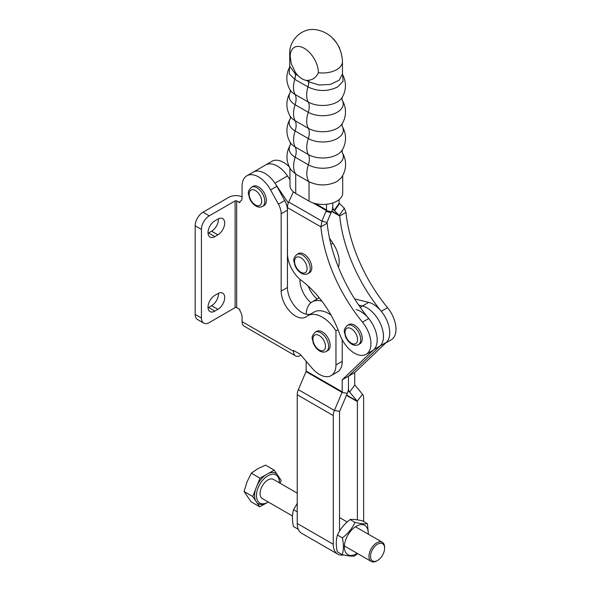 <?xml version="1.0" encoding="UTF-8"?>
<svg xmlns="http://www.w3.org/2000/svg" width="591" height="591" viewBox="0 0 591 591"><rect width="100%" height="100%" fill="white"/><g stroke="black" fill="none" stroke-linecap="round" stroke-linejoin="round"><path stroke-width="0.89" d="M224.698 223.029A9.633 5.563 120 0 0 222.696 218.618A9.633 5.563 120 0 0 217.88 219.098L214.829 220.857A9.633 5.563 120 0 0 208.534 229.352A9.633 5.563 120 0 0 210.004 237.072A9.633 5.563 120 0 0 214.829 236.599L217.88 234.834A9.633 5.563 120 0 0 224.698 223.029M208.032 233.26A9.633 5.563 120 0 0 208.564 232.98L211.615 231.214A9.633 5.563 120 0 0 218.426 219.409A9.633 5.563 120 0 0 218.411 218.818M224.698 297.554A9.633 5.563 120 0 0 222.696 293.143A9.633 5.563 120 0 0 217.88 293.616L214.829 295.382A9.633 5.563 120 0 0 208.534 303.877A9.633 5.563 120 0 0 210.004 311.597A9.633 5.563 120 0 0 214.829 311.117L217.88 309.352A9.633 5.563 120 0 0 224.698 297.554M208.032 307.785A9.633 5.563 120 0 0 208.564 307.505L211.615 305.739A9.633 5.563 120 0 0 218.426 293.934A9.633 5.563 120 0 0 218.411 293.335M295.603 355.9L244.135 326.18A9.966 5.755 -60 0 1 242.066 321.622L242.066 317.079A7.757 4.477 -120 0 0 239.813 310.659L239.813 309.448L236.681 307.638L236.681 200.918L239.813 202.728L239.813 201.516A7.757 4.477 -120 0 0 240.463 201.25A7.757 4.477 -120 0 0 242.066 197.697L242.066 186.431A23.293 13.445 60 0 1 246.89 175.763A23.293 13.445 60 0 1 258.54 176.916A23.293 13.445 60 0 1 270.582 189.925L278.427 204.168A14.398 8.311 60 0 1 281.168 213.765L281.168 291.104A20.382 11.768 -120 0 0 290.063 311.612A20.382 11.768 -120 0 0 305.769 317.072A20.382 11.768 -120 0 0 306.596 316.51A29.122 16.814 60 0 1 307.785 315.705A29.122 16.814 60 0 1 322.339 317.145A29.122 16.814 60 0 1 335.961 330.953L335.961 364.95A23.293 13.445 60 0 1 331.137 375.61A23.293 13.445 60 0 1 312.011 368.067L300.162 354.253L293.542 350.433L293.542 351.335A9.966 5.755 120 0 0 295.603 355.9A9.966 5.755 120 0 0 300.59 355.405L300.967 355.191M246.89 175.763L253.155 172.151A23.293 13.445 60 0 1 264.805 173.303A23.293 13.445 60 0 1 276.854 186.305L284.699 200.548A14.398 8.311 60 0 1 287.403 209.236M307.785 315.705L314.05 312.085A29.122 16.814 60 0 1 328.611 313.533A29.122 16.814 60 0 1 331.004 315.069M265.086 165.303A23.293 13.445 60 0 1 265.691 164.911L271.956 161.291A23.293 13.445 60 0 1 289.368 166.98M308.147 286.029A20.382 11.768 -120 0 0 317.108 299.046M287.433 224.669L287.433 287.485A20.382 11.768 -120 0 0 295.456 307.039A20.382 11.768 -120 0 0 310.593 314.08M342.226 339.825L342.226 361.33A23.293 13.445 60 0 1 337.402 371.998L331.137 375.61M241.017 200.814L239.813 201.516M299.962 279.299L299.962 280.252A20.382 11.768 -120 0 0 310.94 302.747M289.952 179.657L287.462 175.97A23.263 13.43 -120 0 0 265.706 164.941A23.293 13.445 60 0 1 288.157 176.997M335.961 330.953L338.059 329.741M236.681 200.918A1.108 0.643 -0 0 0 235.115 200.918L209.266 215.841A11.074 6.398 120 0 0 201.435 229.404L201.435 318.039A11.074 6.398 120 0 0 203.725 323.107A11.074 6.398 120 0 0 209.266 322.56L235.115 307.638A1.108 0.643 180 0 1 236.681 307.638M242.066 196.847A9.966 5.755 -0 0 0 228.843 197.298L203.001 212.221A11.074 6.398 120 0 0 195.17 225.792L195.17 314.419A11.074 6.398 120 0 0 197.46 319.487L203.725 323.107M342.145 152.434A20.486 11.805 179.9 0 1 337.343 164.763A20.486 11.805 179.9 0 1 308.369 164.8A22.709 13.142 119.9 0 0 306.818 173.71A22.709 13.142 119.9 0 0 308.945 181.696A11.266 6.501 -120 0 0 309.019 181.74C318.313 186.039 327.613 185.98 336.9 181.555L341.096 177.987A22.709 22.709 0 0 0 342.145 152.434L342.137 150.129A22.709 22.709 0 0 0 342.093 126.179A20.486 11.805 179.9 0 1 337.291 138.508A20.486 11.805 179.9 0 1 308.317 138.545A22.709 13.142 119.9 0 0 306.766 147.454A22.709 13.142 119.9 0 0 308.354 154.554A20.486 11.805 -0.1 0 0 337.321 154.517A20.486 11.805 -0.1 0 0 342.137 150.129M289.531 67.381L289.738 66.281L295.515 74.156A14.62 8.444 60 0 1 295.581 74.193L298.012 75.589A15.964 9.22 60 0 1 295.507 72.567L291.267 63.769L290.203 56.507A19.939 11.51 60 0 1 304.269 48.314A19.939 11.51 60 0 1 318.401 72.715C316.296 77.207 313.104 79.711 308.827 80.221A15.964 9.22 60 0 1 306.337 80.376L308.761 81.765A14.531 8.407 -60.1 0 1 307.941 86.907A22.709 13.142 119.9 0 0 306.663 94.944A22.709 13.142 119.9 0 0 308.251 102.036A20.486 11.805 -0.1 0 0 337.225 101.999A20.486 11.805 -0.1 0 0 342.034 97.618A22.709 22.709 0 0 0 342.662 74.806L343.039 81.329L337.52 87.01C327.68 91.679 317.832 91.657 307.985 86.936A8.917 5.149 -120 0 0 307.941 86.907L294.769 79.334A8.917 5.149 -120 0 0 294.724 79.312L289.221 73.764L289.531 67.381A22.709 22.709 0 0 0 290.284 90.113L290.284 90.113A20.486 11.805 -0.1 0 0 295.079 94.464A14.531 8.407 -60.1 0 1 296.091 99.007A14.531 8.407 -60.1 0 1 295.094 104.71A20.486 11.805 179.9 0 1 290.284 92.418A22.709 22.709 0 0 0 290.329 116.375L290.329 116.375A20.486 11.805 -0.1 0 0 295.131 120.727A14.531 8.407 -60.1 0 1 296.143 125.27A14.531 8.407 -60.1 0 1 295.145 130.973A22.709 13.142 119.9 0 0 293.594 139.882A22.709 13.142 119.9 0 0 295.175 146.982A14.531 8.407 -60.1 0 1 296.194 151.525A14.531 8.407 -60.1 0 1 295.197 157.228A20.486 11.805 179.9 0 1 290.38 144.935L290.38 142.63A20.486 11.805 -0.1 0 0 295.175 146.982L308.354 154.554A14.531 8.407 -60.1 0 1 309.366 159.097A14.531 8.407 -60.1 0 1 308.369 164.8L295.197 157.228A22.709 13.142 119.9 0 0 293.646 166.137A22.709 13.142 119.9 0 0 295.773 174.123L308.945 181.696M295.581 74.193A14.531 8.407 -60.1 0 1 294.769 79.334A22.709 13.142 119.9 0 0 293.491 87.372A22.709 13.142 119.9 0 0 295.079 94.464L308.251 102.036A14.531 8.407 -60.1 0 1 309.263 106.579A14.531 8.407 -60.1 0 1 308.273 112.283L295.094 104.71A22.709 13.142 119.9 0 0 293.542 113.627A22.709 13.142 119.9 0 0 295.131 120.727L308.303 128.299A20.486 11.805 -0.1 0 0 337.276 128.262A20.486 11.805 -0.1 0 0 342.086 123.874A22.709 22.709 0 0 0 342.041 99.916L342.049 99.923A20.486 11.805 179.9 0 1 337.247 112.246A20.486 11.805 179.9 0 1 308.273 112.283A22.709 13.142 119.9 0 0 306.714 121.199A22.709 13.142 119.9 0 0 308.303 128.299A14.531 8.407 -60.1 0 1 309.315 132.842A14.531 8.407 -60.1 0 1 308.317 138.545L295.145 130.973A20.486 11.805 179.9 0 1 290.329 118.673L290.329 116.361M290.388 144.921L290.38 144.935A22.709 22.709 0 0 0 291.614 170.607L295.707 174.086A11.266 6.501 -120 0 0 295.773 174.123M308.761 81.765A14.62 8.444 60 0 1 308.827 81.809L318.926 85.008L330.325 84.417L339.175 80.228L342.485 73.86L342.462 61.59A19.717 11.355 -0.1 0 1 318.401 72.715M289.93 168.043L289.967 185.478A19.717 11.355 -0.1 0 0 295.744 193.486L309.056 201.139A19.717 11.355 -0.1 0 0 330.554 203.57A19.717 11.355 -0.1 0 0 342.714 193.058L342.677 175.542M298.012 75.589C300.753 78.367 303.523 79.962 306.337 80.376M326.018 211.401L331.093 212.73A116.457 93.829 -75.3 0 0 327.052 222.46L321.977 221.13A116.457 93.829 -75.3 0 1 326.018 211.401L326.387 210.588A1.108 0.643 119.9 0 0 326.498 210.27L326.498 210.263A1.108 0.643 119.9 0 0 326.535 209.968L326.528 204.264M287.396 207.589L320.898 226.848A116.457 67.241 -120 0 0 362.482 322.169A23.293 13.445 60 0 1 366.102 354.312A23.293 13.445 60 0 1 339.795 334.351A72.796 42.027 -120 0 0 301.543 280.57A23.293 13.445 60 0 1 287.485 253.679L287.396 207.589A9.966 5.77 119.9 0 1 288.733 202.019L293.402 191.868M331.093 212.73L331.462 211.918A9.966 5.77 119.9 0 0 332.46 209.066L332.474 209.007A9.966 5.77 119.9 0 0 332.799 206.348L332.792 202.935L332.799 206.348A9.966 5.77 -60.1 0 0 333.139 208.63L333.154 208.667A9.966 5.77 -60.1 0 0 334.159 210.366L332.393 209.347M288.733 202.019L321.977 221.13L320.898 226.848L327.163 223.228L327.052 222.46M327.163 223.228A116.457 67.241 -120 0 0 368.747 318.549A23.293 13.445 60 0 1 372.367 350.699L366.102 354.312M339.596 203.555L334.536 210.743L334.159 210.366L339.219 203.178L339.596 203.555A116.457 14.96 -144.8 0 0 344.346 208.209L339.286 215.397L331.817 211.105M334.536 210.743A116.457 14.96 -144.8 0 0 339.286 215.397L339.699 215.996A116.457 67.241 -120 0 0 381.284 311.317A23.293 13.445 60 0 1 384.896 343.46M339.064 199.655L339.071 202.735A1.108 0.643 -60.1 0 0 339.108 202.986L339.108 202.994A1.108 0.643 -60.1 0 0 339.219 203.178M331.699 211.393L339.699 215.996L345.964 212.376L344.346 208.209M345.964 212.376A116.457 67.241 -120 0 0 387.548 307.697A23.293 13.445 60 0 1 391.168 339.847L385.716 342.987M363.65 521.521L363.65 398.009A9.966 5.755 120 0 0 362.512 394.227L354.851 385.029A1.108 0.643 -60 0 1 354.726 384.608L354.726 372.589L386.411 342.329A23.293 13.445 -120 0 0 389.728 332.799A23.293 13.445 -120 0 0 368.718 302.385L354.637 298.92M380.146 345.949A23.293 13.445 -120 0 0 383.463 336.412A23.293 13.445 -120 0 0 362.446 305.998A23.293 13.445 60 0 1 380.56 323.971A23.293 13.445 60 0 1 380.139 345.949L348.454 376.208L348.454 388.228L348.454 376.208L380.146 345.949L386.411 342.329M306.182 314.183A29.122 16.814 60 0 1 312.188 301.89L318.46 298.27A29.122 16.814 60 0 1 319.288 297.842A29.122 16.814 -120 0 0 318.46 298.27L319.258 297.812M358.678 305.074L362.446 306.005L358.678 305.074M312.188 301.89A29.122 16.814 60 0 1 321.076 300.974L321.896 301.181M306.16 361.249L306.16 371.045A1.108 0.643 -60 0 1 306.035 371.606L298.366 389.661A9.966 5.755 120 0 0 297.236 394.751L297.236 523.478A21.49 12.404 120 0 0 301.683 533.311L337.712 554.114A21.49 12.404 120 0 0 343.519 554.949M356.181 309.618A23.293 13.445 60 0 1 374.295 327.584A23.293 13.445 60 0 1 373.874 349.562L342.189 379.821L342.189 391.84A1.108 0.643 -60 0 1 342.063 392.409L334.395 410.464A9.966 5.755 120 0 0 333.265 415.554L333.265 544.281A21.49 12.404 120 0 0 337.712 554.114M357.385 519.858L357.385 401.621A1.108 0.643 120 0 0 357.26 401.2L349.591 392.003A9.966 5.755 -60 0 1 348.454 388.221A9.966 5.755 -60 0 1 347.316 393.318L339.655 411.366A1.108 0.643 120 0 0 339.53 411.934L339.53 531.117M342.189 379.821L354.726 372.589M303.959 254.108A11.074 6.398 -120 0 0 298.418 253.561L296.852 254.462A11.074 6.398 60 0 1 302.393 255.009A11.074 6.398 60 0 1 309.625 264.775A11.074 6.398 60 0 1 307.933 273.648L309.499 272.747A11.074 6.398 -120 0 0 311.191 263.867A11.074 6.398 -120 0 0 303.959 254.108M354.452 325.094A11.074 6.398 -120 0 0 348.919 324.548L347.353 325.449A11.074 6.398 60 0 1 352.886 326.003A11.074 6.398 60 0 1 360.126 335.762A11.074 6.398 60 0 1 358.427 344.634L359.993 343.733A11.074 6.398 -120 0 0 361.692 334.861A11.074 6.398 -120 0 0 354.452 325.094M322.339 331.883A11.074 6.398 -120 0 0 316.806 331.329L315.239 332.238A11.074 6.398 60 0 1 320.773 332.785A11.074 6.398 60 0 1 328.012 342.544A11.074 6.398 60 0 1 326.313 351.423L327.879 350.515A11.074 6.398 -120 0 0 329.579 341.642A11.074 6.398 -120 0 0 322.339 331.883M258.54 186.896A11.074 6.398 -120 0 0 253 186.342L251.434 187.251A11.074 6.398 60 0 1 256.974 187.798A11.074 6.398 60 0 1 264.207 197.557A11.074 6.398 60 0 1 262.507 206.436L264.074 205.528A11.074 6.398 -120 0 0 265.773 196.655A11.074 6.398 -120 0 0 258.54 186.896M288.319 203.016L275.628 184.229M338.407 267.176A23.263 13.43 -120 0 0 332.881 243.182L329.512 238.188M377.486 560.49A9.966 5.755 120 0 0 377.56 560.453A9.966 5.755 120 0 0 384.608 548.241A9.966 5.755 120 0 0 377.634 544.126A9.966 5.755 120 0 0 370.513 556.294A9.966 5.755 120 0 0 377.486 560.49M376.859 560.852A11.074 6.398 -60 0 1 376.777 560.903A11.074 6.398 -60 0 1 376.696 560.948A11.074 6.398 -60 0 1 371.237 561.45A11.074 6.398 -60 0 1 369.56 552.519A11.074 6.398 -60 0 1 376.859 542.767A11.074 6.398 -60 0 1 382.318 542.265A11.074 6.398 -60 0 1 384.608 547.332L384.608 548.241M297.236 493.145L273.448 479.412A11.074 6.398 120 0 0 267.989 479.914A11.074 6.398 120 0 0 260.69 489.666A11.074 6.398 120 0 0 262.367 498.597L292.456 515.965M268.284 502.01A16.208 9.353 -60 0 1 267.908 502.232A16.208 9.353 -60 0 1 267.789 502.306A16.208 9.353 -60 0 1 256.45 495.48A16.208 9.353 -60 0 1 268.033 475.703A16.208 9.353 -60 0 1 279.366 482.389A16.208 9.353 -60 0 1 279.358 482.825M280.082 483.239L281.19 480.424L274.209 470.14L259.988 478.178L252.741 496.499L259.722 506.783L267.176 502.66M278.383 476.287A17.538 10.121 -60 0 1 279.366 481.303L279.366 482.389M268.491 473.369A17.538 10.121 -60 0 1 277.024 474.278M259.722 506.783L251.049 501.774L244.068 491.49L247.001 481.931L251.315 473.169L257.735 468.752L265.536 465.132L274.209 470.14M252.741 496.499L244.068 491.49M259.988 478.178L251.315 473.169M265.448 503.547A17.538 10.121 -60 0 1 256.915 502.645M257.07 485.543A17.538 10.121 -60 0 1 265.706 474.942M255.548 500.636A17.538 10.121 -60 0 1 255.659 489.126M298.292 529.3L293.446 526.507C292.028 520.043 292.08 514.443 293.601 509.708L297.236 503.369M297.236 511.806L293.601 509.708M350.071 519.548C352.738 519.142 356.89 519.578 362.519 520.87L367.439 523.707C364.765 524.121 360.613 523.678 354.984 522.392L350.071 519.548C344.383 523.877 340.18 529.034 337.461 535.032C335.939 539.768 335.887 545.36 337.306 551.824L342.226 554.668C347.833 555.954 351.985 556.39 354.674 555.983L357.585 553.568M368.2 534.116A16.895 9.752 120 0 0 356.417 526.16A16.895 9.752 120 0 0 344.346 546.778A16.895 9.752 120 0 0 356.159 553.893A16.895 9.752 120 0 0 357.127 553.302M368.429 534.249L367.439 523.707M354.984 522.392C352.266 528.384 348.062 533.547 342.374 537.869C343.792 544.296 343.74 549.896 342.226 554.668M342.374 537.869L337.461 535.032M293.542 351.335L242.066 321.622M289.952 178.741L289.509 178.999M300.634 279.861L299.962 280.252M335.961 364.95L342.226 361.33M281.168 291.104L287.433 287.485M281.168 213.765L287.403 210.16M278.427 204.168L284.699 200.548M270.582 189.925L276.854 186.305M235.115 200.918L235.115 307.638M203.001 212.221L209.266 215.841M195.17 314.419L201.435 318.039M195.17 225.792L201.435 229.404M208.564 307.505L214.829 311.117M211.615 305.739L217.88 309.352M208.564 232.98L214.829 236.599M211.615 231.214L217.88 234.834M307.985 86.936A14.531 8.348 -59.8 0 0 308.827 81.809L308.827 80.221M294.724 79.312A14.531 8.466 119.6 0 0 295.515 74.156L295.507 72.567M290.203 56.507A19.717 11.355 179.9 0 1 289.716 54.01C289.006 40.668 301.203 28.087 314.804 29.55C328.219 31.087 341.325 41.917 342.462 61.59M295.707 174.086L295.744 193.486M309.019 181.74L309.056 201.139M313.008 202.898L326.387 210.588L331.462 211.918M362.482 322.169L368.747 318.549M315.446 203.592L326.535 209.968M381.284 311.317L387.548 307.697M342.189 391.84L306.16 371.045M354.851 385.029L349.591 392.003L348.069 391.116M362.512 394.227L357.26 401.2L346.585 395.039M357.385 401.621L346.466 395.32M347.316 393.318L342.063 392.409L306.035 371.606M339.655 411.366L334.395 410.464L298.366 389.661M333.265 415.554L297.236 394.751M333.265 544.281L297.236 523.478M360.215 307.29L368.718 302.385M321.076 300.974L321.541 300.708M373.874 349.562L380.139 345.949M300.826 257.728A8.858 5.12 -120 0 0 294.562 261.34A8.858 5.12 -120 0 0 300.826 272.192A8.858 5.12 -120 0 0 307.091 268.58A8.858 5.12 -120 0 0 300.826 257.728M351.32 328.714A8.858 5.12 -120 0 0 345.055 332.334A8.858 5.12 -120 0 0 351.32 343.186A8.858 5.12 -120 0 0 357.585 339.566A8.858 5.12 -120 0 0 351.32 328.714M319.206 335.496A8.858 5.12 -120 0 0 312.942 339.116A8.858 5.12 -120 0 0 319.206 349.968A8.858 5.12 -120 0 0 325.478 346.348A8.858 5.12 -120 0 0 319.206 335.496M255.408 190.509A8.858 5.12 -120 0 0 249.136 194.129A8.858 5.12 -120 0 0 255.408 204.981A8.858 5.12 -120 0 0 261.673 201.361A8.858 5.12 -120 0 0 255.408 190.509M274.948 183.195L287.462 175.97M330.93 244.312L332.881 243.182M342.086 126.164L342.093 123.859M342.049 99.923L342.041 97.604M290.284 92.41L290.277 90.105M332.578 38.223L336.412 42.559L339.337 47.583L341.288 53.316M290.329 118.673A22.709 22.709 0 0 0 290.38 142.63M289.738 66.281L289.716 54.01M342.485 73.86L342.662 74.806M296.852 254.462C291.681 259.708 294.414 260.993 294.813 265.108C296.209 268.706 298.374 271.409 301.284 273.212C303.73 274.571 305.946 274.719 307.933 273.648M347.353 325.449C342.182 330.694 344.915 331.979 345.307 336.102C346.71 339.699 348.867 342.396 351.778 344.198C354.223 345.565 356.439 345.713 358.427 344.634M315.239 332.238C310.068 337.476 312.802 338.769 313.193 342.883C314.597 346.481 316.754 349.178 319.672 350.98C322.11 352.347 324.326 352.495 326.313 351.423M251.434 187.251C246.262 192.496 248.996 193.782 249.395 197.896C250.791 201.494 252.948 204.198 255.866 205.993C258.304 207.36 260.52 207.507 262.507 206.436M253.798 171.818L265.706 164.941M377.56 560.453L376.777 560.903M382.318 542.265L355.45 526.751M347.161 521.964L339.53 517.561M267.908 502.232L267.043 502.734M371.237 561.45L344.376 545.936"/></g></svg>
